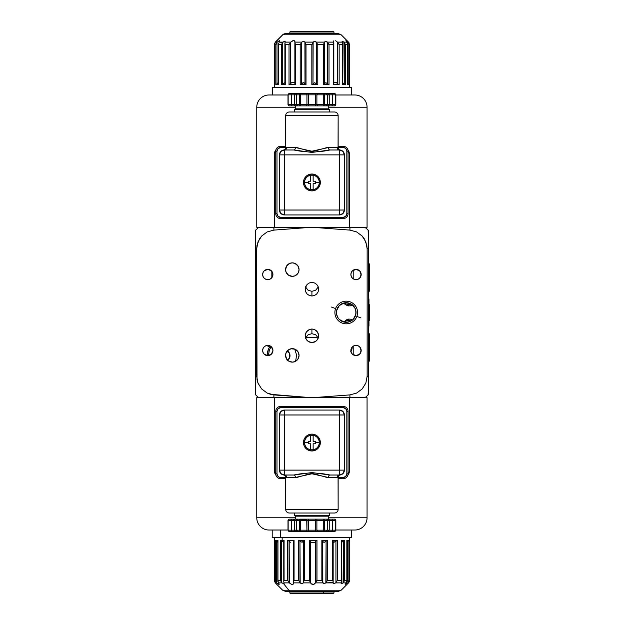 <?xml version="1.0" encoding="UTF-8"?>
<svg xmlns="http://www.w3.org/2000/svg" width="625" height="625" viewBox="0 0 625 625"><rect width="100%" height="100%" fill="white"/><g stroke="black" fill="none" stroke-linecap="round" stroke-linejoin="round"><path stroke-width="0.94" d="M318.266 338.039L315.734 334.789L311.914 333.672L311.914 328.992L314.492 329.508L316.68 330.984L318.141 333.188L318.648 335.781L318.141 338.383L316.68 340.586L314.492 342.055L311.914 342.578L308.164 341.43L306.305 339.555L305.172 335.781L306.305 332.008L309.336 329.508L311.914 328.992L314.492 329.508L317.516 332.008L318.648 335.781L317.516 339.555L315.656 341.43L311.914 342.578L309.336 342.055L307.148 340.586L305.688 338.383L305.172 335.781L305.688 333.188L307.148 330.984L309.336 329.508L311.914 328.992L311.914 333.672L308.086 334.789L305.555 338.039M337.297 316.547L336.953 315.695M336.68 314.734L336.477 311.477M336.961 309.305L336.812 309.75L336.961 309.305M337.258 308.539L336.453 311.703L336.844 315.359A9.805 9.805 0 0 0 338.07 317.945L336.609 314.414L336.609 310.586L339.297 305.57A9.805 9.805 0 0 0 338.078 307.047M352.414 320.102L350.734 319.219L348.68 319.078L348.68 320.508L348.68 319.078L347.164 319.375L343.773 321.992L346.227 322.305A9.805 9.805 0 0 1 336.422 312.5A9.805 9.805 0 0 1 346.227 302.695L345.055 302.766M338.078 317.953A9.805 9.805 0 0 0 339.289 319.43L338.07 317.945M339.297 319.438A9.805 9.805 0 0 0 343.773 321.992L343.914 322.023M336.688 314.75L337.258 316.461M336.688 310.242L336.852 309.641M336.68 310.266L336.812 309.75M352.414 304.898L350.242 305.883L347.914 305.812L345.203 304.594L344.008 302.953A9.805 9.805 0 0 0 339.297 305.562M344.766 302.805A4.898 4.242 180 0 0 348.68 304.492L348.68 305.922L348.68 304.492A4.898 4.242 180 0 0 351.047 303.961M352.141 304.68L352.906 305.32A9.805 9.805 0 0 1 353.156 305.562M339.297 305.57L344.312 302.883L347.359 302.758L351.25 304.086M355.977 313.523L355.773 314.734L355.977 311.477L355.156 308.453L356.031 312.5L355.195 316.461M355.344 308.898L355.773 310.266M368.281 392.789L368.281 376.273L367.141 376.273L365.852 383.078L362.18 388.953L356.625 393.078L349.93 394.898L312.93 397.672L349.93 394.898A22.062 0.766 88 0 1 349.93 397.672A22.062 0.766 -92 0 0 349.93 394.898L356.625 393.078L362.18 388.953L365.852 383.078L367.141 376.273L368.281 376.273L368.281 248.727L367.141 248.727L367.141 376.273L367.141 248.727L368.281 248.727L368.281 230.219L366.516 228.516M255.539 392.773L255.539 381.758M255.539 232.227L255.539 394.781L258.742 397.672L273.891 397.672A22.062 0.766 -88 0 1 273.898 394.898A22.062 0.766 92 0 0 273.891 397.672L258.742 397.672L255.539 394.781L255.539 376.273L256.688 376.273L255.539 376.273L255.539 248.727L256.688 248.727L255.539 248.727L255.539 233.57L255.539 243.242M368.281 232.227L368.281 243.242M267.18 355.602A17.156 17.156 0 0 1 269.523 346.984M268.391 349.312L269.859 346.43L268.391 349.312L267.18 355.633M358.727 227.328L367.062 227.328L367.062 107.227L328.281 107.227L367.062 107.227A12.258 12.258 0 0 0 354.805 94.977L335.836 94.977M265.102 227.328L264.312 227.328M351.047 321.039A4.898 4.242 0 0 0 348.68 320.508A4.898 4.242 0 0 0 344.766 322.195M343.773 321.992L345.07 322.234M351.25 320.914L347.359 322.242L344.312 322.117L339.297 319.43M353.211 354.797L353.211 346.18L353.211 354.797M353.211 278.82L353.211 270.203L353.211 278.82M356.031 355.641A5.148 5.148 0 0 1 350.883 350.492A5.148 5.148 0 0 1 356.031 345.344A5.148 5.148 0 0 1 361.18 350.492A5.148 5.148 0 0 1 356.031 355.641L352.391 354.133L351.273 352.461L350.883 350.492L351.273 348.523L352.391 346.852L354.062 345.734L356.031 345.344L358 345.734L359.672 346.852L361.18 350.492L359.672 354.133L356.031 355.641M356.031 279.656A5.148 5.148 0 0 1 350.883 274.508A5.148 5.148 0 0 1 356.031 269.359A5.148 5.148 0 0 1 361.18 274.508A5.148 5.148 0 0 1 356.031 279.656L354.062 279.266L352.391 278.148L351.273 276.477L350.883 274.508L351.273 272.539L352.391 270.867L356.031 269.359L359.672 270.867L361.18 274.508L359.672 278.148L358 279.266L356.031 279.656M267.797 355.641A5.148 5.148 0 0 1 262.648 350.492A5.148 5.148 0 0 1 267.797 345.344A5.148 5.148 0 0 1 272.938 350.492A5.148 5.148 0 0 1 267.797 355.641L264.156 354.133L263.039 352.461L262.648 350.492L263.039 348.523L264.156 346.852L265.828 345.734L267.797 345.344L269.766 345.734L271.438 346.852L272.938 350.492L271.438 354.133L267.797 355.641M267.797 279.656A5.148 5.148 0 0 1 262.648 274.508A5.148 5.148 0 0 1 267.797 269.359A5.148 5.148 0 0 1 272.938 274.508A5.148 5.148 0 0 1 267.797 279.656L265.828 279.266L264.156 278.148L263.039 276.477L262.648 274.508L263.039 272.539L264.156 270.867L267.797 269.359L271.438 270.867L272.938 274.508L271.438 278.148L269.766 279.266L267.797 279.656M298.07 358.883L299.047 355.391L298.531 357.969L297.07 360.156L294.883 361.617L292.305 362.133A6.742 6.742 0 0 1 285.562 355.391A6.742 6.742 0 0 1 292.305 348.648A6.742 6.742 0 0 1 299.047 355.391A6.742 6.742 0 0 1 292.305 362.133L288.562 361L286.703 359.141L285.562 355.391L286.078 352.812L287.539 350.625L290.992 348.781L294.883 349.164L297.906 351.648L296.547 350.156M296.547 274.844L297.906 273.352L294.883 275.836L292.305 276.352A6.742 6.742 0 0 1 285.562 269.609A6.742 6.742 0 0 1 292.305 262.867A6.742 6.742 0 0 1 299.047 269.609A6.742 6.742 0 0 1 292.305 276.352L288.562 275.211L286.078 272.188L285.562 269.609L286.703 265.859L289.727 263.383L292.305 262.867L294.883 263.383L297.906 265.859L299.047 269.609L298.07 266.117M305.555 286.961L308.086 290.211L311.914 291.328L311.914 296.008L309.336 295.492L307.148 294.016L305.688 291.812L305.305 287.891L307.148 284.414L309.336 282.945L311.914 282.422L314.492 282.945L316.68 284.414L318.141 286.617L318.648 289.219L318.141 291.812L316.68 294.016L314.492 295.492L311.914 296.008L311.914 291.328L315.734 290.211L318.266 286.961M298.586 267.172L298.383 266.695M298.969 268.617L298.797 267.797M299.047 269.609L298.523 272.211M298.367 272.547L298.867 271.133M298.867 353.852L297.906 351.648L299.047 355.391M298.797 357.203L298.969 356.383M298.383 358.305L298.586 357.828M352.906 319.68L352.148 320.312M353.195 305.609L349.68 303.328L346.227 302.695L351.672 304.352L355.195 308.539L355.844 310.586L355.844 314.414L353.156 319.43A9.805 9.805 0 0 0 353.344 319.242L353.008 319.578M354.375 317.953A9.805 9.805 0 0 1 353.508 319.07L352.445 320.078A9.805 9.805 0 0 0 353.156 319.438M349.93 230.102A22.062 0.766 -88 0 0 349.93 227.328L360.453 227.328L349.93 227.328A22.062 0.766 92 0 1 349.93 230.102L356.617 231.922L362.172 236.047L365.852 241.906L367.141 248.727L366.812 245.242L364.281 238.797L362.172 236.047L356.617 231.914L349.93 230.102L312.93 227.328L349.93 230.102M271.844 277.688L271.844 271.328L271.844 277.688M259.062 227.328L273.891 227.328A22.062 0.766 88 0 0 273.898 230.102A22.062 0.766 -92 0 1 273.891 227.328L258.742 227.328L255.539 230.219L255.539 231.75L255.539 230.219A26.961 26.961 0 0 1 255.586 230.172L255.539 230.219A26.961 26.961 0 0 1 255.586 230.172M259.039 227.328L259.953 227.328M259.922 227.328L261.367 227.328M262.258 227.328L263.281 227.328M273.898 230.102L310.898 227.328L273.898 230.102L267.203 231.922L273.898 230.102M310.898 397.672L273.898 394.898L267.211 393.078L261.648 388.953L257.977 383.094L256.688 376.273L256.688 248.727L257.969 241.922L261.641 236.047L267.203 231.922L261.641 236.047L259.531 238.82L257.008 245.266L256.688 248.727L257.016 379.758L257.977 383.094L261.648 388.953L267.211 393.086L270.469 394.305L310.898 397.672M255.539 231.75L255.539 230.219M267.031 345.398A6.125 6.125 0 0 0 271.469 347.305M255.586 394.828L255.539 394.781A26.961 26.961 0 0 0 255.586 394.828L255.586 394.828A26.961 26.961 0 0 1 255.539 394.781L257.445 396.609M366.516 396.484L368.234 394.828A26.961 26.961 0 0 0 368.281 394.781L365.078 397.672L368.281 394.781L368.281 391.43L368.07 395M349.93 397.672L365.078 397.672L349.93 397.672M365.023 227.328L368.281 230.219L368.281 381.758M354.383 317.945A9.805 9.805 0 0 0 355.602 315.359L356.031 312.5L355.602 309.641M343.844 302.992L344.727 302.812M353.156 319.43L349.977 321.555L346.227 322.305L349.688 321.672L352.445 320.078M355.438 309.141L355.289 308.766L355.438 309.141A9.805 9.805 0 0 0 354.383 307.055M354.375 307.047A9.805 9.805 0 0 0 353.156 305.57M355.25 308.68L355.492 309.305M355.906 310.945L355.766 310.25M355.766 314.758L355.906 314.062M355.773 314.734L355.633 315.25M346.227 302.695A9.805 9.805 0 0 1 356.031 312.5A9.805 9.805 0 0 1 346.227 322.305M336.547 314.055L336.547 310.938M255.539 393.273L255.539 394.391M270.922 397.672L270.008 397.672M268.133 397.672L266.906 397.672M265.562 397.672L264.242 397.672M263.25 397.672L259.922 397.672M363.773 397.672L361.352 397.672M368.281 394.562L368.281 393.961M368.281 390.477L368.281 389.703M368.281 387.328L368.281 386.852M368.281 238.188L368.281 237.695M368.281 235.344L368.141 230.367M368.281 232.68L368.281 232.25M368.234 394.828L366.367 396.625M259.977 397.672L258.742 397.672M311.914 282.422L314.492 282.945L316.68 284.414L318.141 286.617L318.648 289.219L318.141 291.812L316.68 294.016L314.492 295.492L311.914 296.008L309.336 295.492L307.148 294.016L305.688 291.812L305.172 289.219L305.688 286.617L307.148 284.414L309.336 282.945L311.914 282.422M350.68 351.922L352.227 346.812M350.977 351.453A9.188 9.188 0 0 0 352.227 347.023M360.93 348.922L360.93 351.672M360.93 273.328L360.93 276.078M268.406 355.602L269.312 350.344L270.781 347.266M294.883 361.883L295.898 359.703L296.578 354.977L294.695 349.094M272.875 351.297L272.438 352.711M288.047 352.117L289.242 352.805A5.664 5.664 0 0 0 287.336 350.836M286.781 351.391L287.414 351.758M289.242 357.094L289.242 358.469A5.664 5.664 0 0 0 289.242 352.805L289.242 354.18M289.242 354.898L289.242 356.375M287.172 360.539L289.242 358.469L290 355.641L289.242 352.805L287.172 350.734M287.625 360.242A5.664 5.664 0 0 0 289.242 358.469L288.062 359.148M287.438 359.508L286.797 359.875M286.852 351.43L289.242 352.805L289.242 358.469L287.117 359.695M318.062 337.516L305.766 337.516M342.062 41.633L342.555 42.992L342.227 42.125L337.5 42.125L335.688 40.75L337.5 42.125L342.227 42.125L342.344 41.234L343.922 42.125L346.828 42.125L345.938 40.453L348.516 42.125L348 42.125L348.195 83.789L349.258 84.68L347.453 84.68L347.453 44.719L345.484 44.719L345.484 84.68L342.359 84.68L342.359 44.719L339.156 44.719L339.156 84.68L333.297 84.68L333.297 44.719L329.008 44.719L329.008 84.68L323.484 84.68L323.484 44.719L317.797 44.719L317.797 84.68L311.836 84.68L311.836 44.719L306.008 44.719L306.008 84.68L300.195 84.68L300.195 44.719L295.57 44.719L295.57 84.68L289.016 84.68L289.016 44.719L285.258 44.719L285.258 84.68L281.383 84.68L281.383 44.719L278.734 44.719L278.734 84.68L275.797 84.68L275.797 44.719L274.688 44.719L274.344 87.625L274.68 44.555L275.305 42.453L274.695 44.016M333.766 40.82L333.602 41.406L333.766 40.82M349.594 44.602L348.516 42.125L341.172 34.781L282.734 34.781L275.578 42.125L277.203 42.125L279.625 40.438L279.109 42.125L283.031 42.125L284.719 41.234L285.125 42.125L290.664 42.125L293.625 40.438L294.727 40.992L294.93 42.125L301.766 42.125L303.531 41.234L304.906 42.125L313.133 42.125L314.672 41.234L316.352 42.125L324.375 42.125L325.555 41.234L326.992 41.797L329.008 44.719L327.625 42.453L327.625 83.898L329.008 84.68L329.008 44.719L333.297 44.719L333.828 42.891L333.602 41.648L333.695 42.125L327.359 42.125L333.695 42.125L333.523 44.219M294.898 83.789L295.57 84.68L295.57 44.719L300.195 44.719L301.766 42.125L303.531 41.234L304.906 42.125L306.008 44.719L305 42.453L305 83.898L306.008 84.68L306.008 44.719L311.836 44.719L312.992 42.453L311.836 44.719L311.836 84.68L312.992 83.898L311.836 84.68L317.797 84.68L316.539 83.898L317.797 84.68L317.797 44.719L316.539 42.453L316.539 83.898L314.68 82.719L312.992 83.898L312.992 42.453L314.117 41.328M333.969 33.703L333.969 31.984L332.695 31.25L291.125 31.25L289.852 31.984L333.969 31.984L333.969 33.703L338.578 33.703L341.172 34.781M274.227 44.602L275.305 42.125L282.734 34.781A3.68 3.664 -90 0 1 285.328 33.703L338.492 33.703L285.328 33.703A3.68 3.664 90 0 0 282.734 34.781L341.086 34.781M349.258 44.719L349.258 84.68L349.594 44.719L348.195 42.32L348.195 83.789L349.258 84.68L347.438 84.391M349.594 87.625L349.594 44.719L349.484 84.68M272.211 87.625L351.609 87.625L351.5 94.977L351.617 87.625L272.328 87.625L272.328 94.977L272.203 87.625L272.203 94.977M278.656 43.062L278.586 84.578L278.586 43.867M278.68 84.234L278.734 84.68L278.68 84.234M290.094 84.5L290 84.086M274.227 44.719L274.227 87.625M342.164 41.289L344.25 42.453L345.484 44.719L344.25 42.453L344.25 83.898L345.484 84.68L345.484 44.719L347.453 44.719L347.523 44.094L345.938 40.453M295.57 44.719L294.875 42.719L294.875 84.086L294.898 42.32M274.68 44.555L274.68 84.68L274.688 44.719L275.797 44.719L275.797 84.68L278.031 82.867L275.797 84.68L278.734 84.68L278.734 44.719L281.383 44.719L282.703 42.453L282.703 83.898L282.703 42.453L281.383 44.719L281.383 84.68L284.727 82.719L281.383 84.68L285.258 84.68L285.016 42.453M348.797 42.453L349.156 42.992M349.18 44.219L347.203 41.391M347.453 44.719L347.453 84.68L348.031 84.68L348.031 83.359L348.031 84.68M342.555 42.992L342.359 84.68L345.484 84.68L344.25 83.898L343.922 42.125L346.828 42.125L347.516 44.219M344.25 83.898L342.672 82.789M333.297 44.719L333.297 84.68L333.828 84.109L333.297 84.68L339.156 84.68L339.156 44.719L337.68 42.32L337.68 83.789L338.781 84.602L337.68 83.789L337.68 42.32L339.156 44.719L342.359 44.719L342.586 43.562M336.484 82.719L337.523 83.625L336.484 82.719L333.828 82.719M333.789 84.391L333.758 83.789M284.906 43.297L285.258 44.719L289.016 44.719L290.664 42.125L285.125 42.125L285.156 41.508L285.125 42.125M279.82 40.82L279.109 42.125L282.703 42.453L284.328 41.312L285.156 41.508M294.898 41.406L294.93 42.125L294.602 40.82L293.117 40.508L290.508 42.32L290.508 83.789L290.508 42.32L289.016 44.719L289.016 84.68L291.438 82.867L289.016 84.68L295.57 84.68L294.875 84.086M294.844 82.719L291.633 82.719M314.672 41.234L316.539 42.453L316.539 83.898L314.68 82.719L312.992 83.898L313.133 42.125L304.906 42.125L305 83.898L303.531 82.719L301.539 83.898L301.539 42.453L300.195 44.719L300.195 84.68L301.539 83.898L300.195 84.68L306.008 84.68L304.008 82.789L302.641 82.938L301.539 83.898L301.766 42.125L294.93 42.125M294.875 42.719L295.32 44.219M324.516 83.266L323.484 84.68L329.008 84.68L326.039 82.789L324.82 82.938L324.336 83.898L324.336 42.453L323.484 44.719L323.484 84.68L324.336 83.898L324.375 42.125L316.352 42.125L317.797 44.719L323.484 44.719L324.375 42.125L325.555 41.234L327.625 42.453L327.625 83.898L326.039 82.789L324.516 83.266M343.539 83.297L342.203 82.75M339.156 84.68L338.562 84.68L339.156 84.68M329.008 84.68L328.258 84.68L329.008 84.68M328.789 43.484L328.555 44.094M274.297 44.016L274.453 43.477L274.297 44.016M290.523 84.68L289.016 84.68L290.523 84.68M275.797 44.719L277.203 42.125L275.305 42.453L276.266 41.312M279.688 40.445L277 42.32L277 83.789L277 42.32L275.914 44.219M345.094 84.68L345.484 84.68M294.812 84.68L295.57 84.68M275.797 84.68L276.375 84.68M285.328 33.703L289.852 33.703L289.852 31.984L289.852 33.703M285.25 33.703L282.648 34.781L276.297 41.234M333.969 31.984L289.852 31.984L291.125 31.25L332.695 31.25L333.969 31.984M368.281 312.5L369.461 312.5L368.281 312.5M368.281 347.43L369.336 347.43L368.281 347.43M368.281 277.57L369.336 277.57L368.281 277.57M356.859 316.422A11.336 11.336 0 0 0 350.148 301.867A11.336 11.336 0 0 0 335.586 308.578A11.336 11.336 0 0 1 350.148 301.867A11.336 11.336 0 0 1 356.859 316.422L360.953 317.93L356.859 316.422A11.336 11.336 0 0 1 342.305 323.133A11.336 11.336 0 0 1 335.586 308.578L331.492 307.07L335.586 308.578A11.336 11.336 0 0 0 342.305 323.133A11.336 11.336 0 0 0 356.859 316.422M275.633 583.211L276.125 583.688M275.781 583.359L282.648 590.219L285.25 591.297L290.859 591.297A3.68 2.906 -90 0 1 288.805 590.219L282.648 590.219L288.805 590.219L283.703 583.766L282.047 582.875L278.414 582.875L279.062 584.562L276.711 582.875L275.414 582.875L276.211 583.766M282.156 540.32L282.156 537.375L282.156 540.32L280.414 540.32L284.086 540.32L284.023 580.445L284.086 540.32L282.156 540.32M280.414 580.281L280.414 540.32L280.414 580.281L281.719 582.547L281.719 541.102L280.625 540.359L283.703 542.281L281.719 541.102L281.719 582.547L280.477 580.445L280.477 540.32L280.477 580.445L277.961 580.281L280.414 580.281M274.477 580.859L275.133 582.547L274.461 580.281L274.227 540.32L274.461 580.281L275.344 580.281L275.344 540.32L277.961 540.32L277.852 581.516L278.414 582.875L282.047 582.875M272.203 530.023L272.203 537.375L280.562 537.375L280.562 530.023L280.562 537.375L351.617 537.375L272.219 537.375M276.516 582.68L276.516 541.211L275.57 540.422L275.57 581.133L276.516 582.68L276.516 541.211L275.344 540.32L275.344 580.281L276.516 582.68M316.969 580.281L316.969 540.32L315.836 540.914L315.836 582.281L316.969 580.281L321.859 580.281L322.758 582.547L322.625 540.703L321.859 540.32L321.859 580.281L316.969 580.281L316.969 540.32L309.281 540.32L309.281 580.281L310.523 582.68L310.523 541.211L309.734 540.398L310.523 541.211L310.523 582.68L309.281 580.281L304.336 580.281L304.336 540.32L303.617 540.602L303.617 581.703L304.336 580.281L303.617 581.703L303.617 540.602L304.336 540.32L298.594 540.32L298.594 580.281L299.953 582.547L299.953 541.102L298.594 540.32L301.977 542.281L303.109 541.734L303.523 540.711M294.055 580.281L294.055 540.32L293.672 581.133L294.055 540.32L287.688 540.32L287.688 580.281L284.023 580.445L284.023 540.32L284.086 580.281L287.688 580.281L287.688 540.32L294.055 540.32L294.055 580.281L298.594 580.281L294.055 580.281M345.422 584.18L345.766 583.594L345.422 584.18M346.688 583.773L349.156 582.008L346.688 583.773M347.883 582.68L348.32 582.109L347.883 582.68L347.883 541.211L348.992 540.32L346.852 540.32L346.852 580.281L344.68 580.281L343.086 582.875L346.297 582.875L346.906 581.516L346.852 540.32L348.992 540.32L347.883 541.211L347.883 582.68M274.523 581.211L274.523 581.703L274.523 581.211M274.32 581L274.273 540.359M274.523 540.602L274.266 580.375M279 584.555L276.711 582.875L275.133 582.547L276.156 583.688M287.891 541.102L287.891 580.695L287.891 541.102M349.391 581.438L349.156 582.008L349.391 581.438M349.555 540.359L349.523 580.867M347.828 583.57L348.516 582.875M349.555 580.281L348.992 580.281L348.32 582.109L348.992 580.281L348.992 540.32L348.992 580.281L349.555 580.281L349.555 540.32L349.555 580.375M346.93 580.781L346.297 582.875L343.086 582.875L341.477 583.766L341.57 582.008L341.273 582.875L335.633 582.875L333.828 583.766L333.219 583.484L333.148 582.008M345.93 583.352L346.297 582.875L345.93 583.352M343.086 582.875L343.414 541.102L343.414 582.547L344.68 580.281L344.68 540.32L341.734 542.234L344.68 540.32L341.32 540.32L341.57 582.008M342.242 583.484L341.242 583.688L341.273 582.875L335.633 582.875L333.836 583.766M276.688 541.375L277.719 542.281L276.688 541.375M277.961 580.281L277.961 540.32L275.344 540.32L275.344 580.281L274.461 580.281M283.859 580.984L284.023 580.445L283.859 580.984M293.445 541.211L293.492 583.594L292.898 584.438L291.805 584.492L289.344 582.875L284.023 582.875L283.781 582.047L284.023 582.875L289.344 582.875L289.18 541.211L288.5 540.617L289.18 541.211L289.18 582.68L287.688 580.281M283.766 540.633L283.773 581.523M287.938 580.781L289.961 583.477L291.914 584.516L293.344 584.008L293.484 582.875L300.188 582.875L299.953 541.102L301.977 542.281L303.367 541.102L303.297 582.875L310.594 582.875L303.297 582.875L302.453 583.688L301.453 583.688L300.188 582.875L298.594 580.281L298.594 540.32L304.336 540.32L304.336 580.281L309.281 580.281L309.281 540.32L316.969 540.32L315.672 541.211L315.672 582.68L316.672 580.781M289.328 541.375L290.328 542.281L289.328 541.375M293.445 581.938L293.672 581.133L293.445 581.938M303.617 540.602L303.297 582.875L301.969 583.766L300.188 582.875L293.484 582.875L293.492 583.594M314.953 542.281L311.18 542.281L314.953 542.281M333.078 582.875L333.203 583.461L333.078 582.875L325.852 582.875L323.57 583.688L321.859 580.281L321.859 540.32L327.477 540.32L327.477 580.281L332.602 580.281L332.859 580.859L332.602 540.32L337.32 540.32L337.32 580.281L335.938 582.547L335.938 541.102L335.938 582.547L337.32 580.281L337.32 540.32L333.836 542.281L333.234 542.023L334.641 542.062L337.32 540.32L332.602 540.32L332.602 580.281L327.477 580.281L325.852 582.875L324.039 583.766L322.812 582.875L315.594 582.875L315.672 541.211L315.094 542.133L315.672 541.211L315.594 582.875L322.812 582.875L322.758 541.102L323.234 542.023L324.43 542.234L327.477 540.32L321.859 540.32L323.594 542.211L324.93 542.062L326.102 541.102L326.102 582.547L327.477 580.281L327.477 540.32L326.102 541.102L325.852 582.875L333.125 582.547M310.586 541.375L311.18 542.281L310.586 541.375M333.141 540.703L333.125 541.102L333.141 540.703M333.125 581.805L333.125 541.102M332.859 580.859L333.055 581.438L332.859 580.859M311.195 583.773L310.594 582.875L311.453 584.008L313.492 584.516L315.594 582.875L313.836 584.438L311.195 583.773M284.023 582.875L283.969 583.688L282.898 583.484M279.211 584.25L277.867 580.781M341.586 581.438L341.32 580.281L337.32 580.281L341.32 580.281L341.32 540.32L344.68 540.32L344.68 580.281L346.852 580.281M285.32 591.297L338.508 591.297M292.188 591.297L290.641 591.297M335.016 590.219L288.805 590.219A3.68 2.906 90 0 0 290.859 591.297L332.961 591.297M284.102 583.484L283.703 583.766L288.805 590.219L341.172 590.219L338.578 591.297M341.141 583.492L341.273 582.875M345.18 584.414L345.617 584.133M323.477 593.016L322.812 593.75L332.695 593.75L291.141 593.75L322.812 593.75L323.477 593.016L333.969 593.016L323.477 593.016L323.477 591.297L323.477 593.016L289.852 593.016L323.477 593.016M335.836 520.367L334.609 519.141L335.672 520.367L335.836 530.172L335.836 520.367L335.836 530.172L324.32 530.172A1.227 1.062 90 0 1 323.258 531.398L323.258 530.172L315.273 530.172L315.672 531.32L317.602 531.398L316.891 530.172L317.602 531.398L326.094 531.398L327.508 530.172L326.094 531.398L307.938 531.398L308.555 530.172L300.562 530.172L300.562 531.398L306.227 531.398L306.93 530.172L306.227 531.398L307.938 531.398L300.562 531.398A1.227 1.062 -90 0 1 299.5 530.172L308.555 530.172L308.555 520.367L332.484 520.367L332.281 519.5L332.484 520.367L335.672 520.367A1.227 1.062 -90 0 0 334.609 519.141L325.664 519.141M291.336 520.367L291.336 530.172L291.336 520.367L294.578 520.367L291.336 520.367L291.547 519.5L291.336 520.367L287.992 520.367L287.992 530.172L287.992 520.367L289.211 519.141A1.227 1.062 90 0 0 288.156 520.367L291.336 520.367L292.047 519.141L289.211 519.141L291.773 519.234M295.539 516.172L295.539 519.141L295.539 516.172L328.281 516.172L295.539 516.172L294.312 515.469L295.539 516.172M328.281 519.141L328.281 516.172L329.508 515.469L294.312 515.469L329.508 515.469L329.508 513.016L329.508 515.469L328.281 516.172L328.281 519.141M294.312 513.016L294.312 515.469L294.312 513.016M338.07 477.406L338.141 509.336L285.688 509.336A3.68 3.68 0 0 0 289.359 513.016L334.461 513.016A3.68 3.68 0 0 0 338.141 509.336L338.141 477.391L326.555 477.328L316.406 474.445L311.922 473.789L307.43 474.445L297.281 477.32L285.688 477.391L285.688 509.336L338.141 509.336A3.68 3.68 0 0 1 334.461 513.016L289.359 513.016A3.68 3.68 0 0 1 285.688 509.336L285.75 477.406M303.477 442.547A8.43 8.43 0 0 1 311.914 434.117A8.43 8.43 0 0 1 320.344 442.547A8.43 8.43 0 0 1 311.914 450.977A8.43 8.43 0 0 1 303.477 442.547L304.125 445.773L305.953 448.508L308.688 450.336L311.914 450.977L315.141 450.336L317.875 448.508L319.703 445.773L320.344 442.547L319.703 439.32L317.875 436.586L315.141 434.758L311.914 434.117L308.688 434.758L305.953 436.586L304.125 439.32L303.477 442.547M348.062 473.797A4.898 4.898 0 0 1 343.164 478.703L343.164 477.477L338.141 477.477L343.164 477.477L343.164 478.703A4.898 4.898 0 0 0 348.062 473.797L346.836 473.797A3.68 3.68 0 0 1 343.164 477.477L345.758 476.398L346.836 473.797L348.062 473.797L348.062 411.297L348.062 473.797M343.164 406.398A4.898 4.898 0 0 1 348.062 411.297L346.836 411.297L346.836 473.797L346.836 411.297L348.062 411.297A4.898 4.898 0 0 0 343.164 406.398L343.164 407.625A3.68 3.68 0 0 1 346.836 411.297L345.758 408.703L343.164 407.625L343.164 406.398L280.664 406.398L343.164 406.398M275.758 411.297A4.898 4.898 0 0 1 280.664 406.398L280.664 407.625L343.164 407.625L280.664 407.625L280.664 406.398A4.898 4.898 0 0 0 275.758 411.297L276.984 411.297A3.68 3.68 0 0 1 280.664 407.625L278.062 408.703L276.984 411.297L275.758 411.297L275.758 473.797L275.758 411.297M280.664 478.703A4.898 4.898 0 0 1 275.758 473.797L276.984 473.797L276.984 411.297L276.984 473.797L275.758 473.797A4.898 4.898 0 0 0 280.664 478.703L285.688 478.703L280.664 478.703L280.664 477.477L280.664 478.703M338.141 478.703L343.164 478.703L338.141 478.703M279.438 470.125L280.875 473.586L284.336 475.023A4.898 4.898 0 0 1 279.438 470.125L279.438 414.977L279.438 470.125L284.336 470.125L279.438 470.125C279.727 473.102 281.359 474.734 284.336 475.023L284.336 414.977L279.438 414.977L339.484 414.977L339.484 475.023L340.219 474.969C339.156 475.086 338.461 475.891 338.141 477.391L337.125 477.477A2.453 2.359 90 0 1 339.484 475.023L342.953 473.586L344.391 470.125L344.391 414.977C344.094 412 342.461 410.367 339.484 410.07L339.484 414.977L344.391 414.977L342.953 411.508L339.484 410.07A4.898 4.898 0 0 1 344.391 414.977L344.391 470.125L284.336 470.125L284.336 410.07L339.484 410.07L284.336 410.07A4.898 4.898 0 0 0 279.438 414.977A4.898 4.898 0 0 1 284.336 410.07L284.336 414.977L339.484 414.977L339.484 410.07M344.391 414.977L339.484 414.977L339.484 470.125L284.336 470.125L284.336 475.023L293.891 475.023A2.453 1.539 -90 0 1 295.43 477.477L286.695 477.477A2.453 2.359 90 0 0 284.336 475.023L293.891 475.023L311.945 472.57L329.938 475.023L339.484 475.023A4.898 4.898 0 0 0 344.391 470.125A4.898 4.898 0 0 1 339.484 475.023L339.484 470.125L344.391 470.125M285.688 477.477L280.664 477.477A3.68 3.68 0 0 1 276.984 473.797L277.602 475.844L279.258 477.195L285.688 477.477M284.336 410.07L280.875 411.508L279.438 414.977M329.938 475.023L339.484 475.023A2.453 2.359 -90 0 0 337.125 477.477L328.398 477.477A2.453 1.539 90 0 1 329.938 475.023A2.453 1.539 -90 0 0 328.398 477.477L311.922 473.789L295.43 477.477A2.453 1.539 90 0 0 293.891 475.023C305.93 472.383 317.953 472.383 329.938 475.023M284.336 475.023L284.336 475.023A2.453 2.359 -90 0 1 286.695 477.477L285.688 477.391C285.359 475.891 284.664 475.086 283.602 474.969L284.336 475.023M329.18 475.023L332.641 475.023M324.375 531.398L328.516 531.375L329.242 530.172L328.352 531.398L331.781 531.398L332.484 530.172L331.781 531.398L334.609 531.398A1.227 1.062 -90 0 0 335.672 530.172L334.609 531.398L325.664 531.398M332.047 531.305L332.484 530.172L332.484 520.367L332.047 519.234L332.43 519.898M294.867 519.453L292.047 519.141L297.734 519.141L296.32 520.367L306.93 520.367L306.227 519.141L300.562 519.141L300.562 520.367L300.562 519.141L299.5 520.367A1.227 1.062 -90 0 1 300.562 519.141L297.188 519.234L296.422 519.898L296.32 530.172L299.5 530.172L299.5 520.367L299.5 530.172L296.32 530.172L297.734 531.398L300.562 531.398L297.188 531.305L296.32 530.172L294.578 530.172L296.32 530.172L296.32 520.367L294.578 520.367L294.867 519.453L294.578 520.367L300.562 520.367L300.562 530.172L300.562 520.367L308.555 520.367L308.492 519.852L308.555 520.367L306.93 520.367L306.93 530.172L306.727 519.5L297.734 519.141M294.578 520.367L294.578 530.172L294.578 520.367M298.156 531.398L289.211 531.398A1.227 1.062 -90 0 1 288.156 530.172A1.227 1.062 90 0 0 289.211 531.398L292.047 531.398L291.336 530.172L292.047 531.398L295.469 531.398L294.578 530.172L287.992 530.172L288.156 520.367L288.156 530.172L294.578 530.172L295.312 531.375L299.445 531.398M334.609 519.141L305.648 519.141M298.156 519.141L295.469 519.141M326.094 519.141L318.18 519.141M328.352 519.141L329.164 519.852M328.953 519.453L328.516 519.164M327.398 519.898L327.094 519.5L327.398 519.898M326.633 519.234L327.094 519.5L326.633 519.234M323.258 519.141A1.227 1.062 90 0 1 324.32 520.367L323.258 519.141L323.258 520.367L323.258 519.141M316.945 519.898L316.891 520.367L316.945 519.898M317.602 519.141L315.672 519.219L315.273 520.367L315.891 519.141L307.938 519.141L308.492 519.852L307.938 519.141L306.227 519.141M291.547 531.039L291.391 530.641L291.547 531.039M291.336 530.172L291.391 530.641M294.867 531.086L294.664 530.688M306.516 531.398L317.305 531.398M315.891 531.398L315.273 530.172L308.555 530.172L307.938 531.398M308.555 520.367L308.555 530.172L315.273 530.172L315.273 520.367L308.555 520.367M315.273 520.367L315.273 530.172L316.891 530.172L316.891 520.367L315.273 520.367M316.891 520.367L316.891 530.172L323.258 530.172L323.258 520.367L316.891 520.367M324.32 520.367L323.258 520.367L323.258 530.172L324.32 530.172L324.32 520.367L324.32 530.172L327.508 530.172L327.508 520.367L324.32 520.367M332.484 530.172L327.508 530.172L327.508 520.367L329.242 520.367L329.242 530.172L329.242 520.367L332.484 520.367L332.484 530.172L335.672 530.172L335.672 520.367L332.484 520.367M275.852 475.148L274.398 470.758L274.961 473.57L276.016 475.359A7.352 7.352 0 0 1 274.398 470.758L274.398 397.672L349.422 397.672L274.398 397.672L274.398 470.758M349.242 472.375L349.422 470.758L347.977 475.141M335.836 530.023L354.805 530.023A12.258 12.258 0 0 0 367.062 517.773L328.281 517.773L367.062 517.773L367.062 397.672L349.422 397.672L349.422 470.758A7.352 7.352 0 0 1 347.812 475.359L349.281 472.195M273.891 397.672L256.766 397.672L256.766 517.773L295.539 517.773L256.766 517.773A12.258 12.258 0 0 0 269.023 530.023L287.992 530.023M288.086 530.023L269.023 530.023A12.258 12.258 0 0 1 256.766 517.773L256.766 397.672L259.367 397.672M364.453 397.672L367.062 397.672L367.062 517.773A12.258 12.258 0 0 1 354.805 530.023M354.594 530.023L335.742 530.023M349.422 470.758L349.422 397.672M308.234 442.547L304.562 442.547A7.352 7.352 0 0 0 311.914 449.898A7.352 7.352 0 0 0 319.266 442.547L315.586 442.547L315.586 443.773L313.141 443.773L313.141 448.609L313.141 443.773L315.586 443.773L315.586 441.32L313.141 441.32L313.141 436.484L313.141 441.32L315.586 441.32L315.586 443.773L313.141 443.773L313.141 449.773A7.328 7.328 0 0 1 310.688 449.773L310.688 443.773L308.234 443.773L308.234 441.32L310.688 441.32L308.234 441.32L308.234 443.773L310.688 443.773L308.234 443.773L308.234 441.32L310.688 441.32L310.688 435.32A7.328 7.328 0 0 1 313.141 435.32L313.141 441.32L315.586 441.32L315.586 442.547L319.266 442.547A7.352 7.352 0 0 0 311.914 435.195A7.352 7.352 0 0 0 304.562 442.547L308.234 442.547L308.305 441.828M315.586 442.547L315.516 443.266M347.969 149.852L349.422 154.242L348.867 151.43L347.812 149.641A7.352 7.352 0 0 1 349.422 154.242L349.422 227.328L274.398 227.328L349.422 227.328L349.422 154.242M274.578 152.625L274.398 154.242L275.852 149.859M287.992 94.977L269.023 94.977A12.258 12.258 0 0 0 256.766 107.227L295.539 107.227L256.766 107.227L256.766 227.328L259.984 227.328M354.805 94.977A12.258 12.258 0 0 1 367.062 107.227L367.062 227.328L364.453 227.328M259.367 227.328L256.766 227.328L256.766 107.227A12.258 12.258 0 0 1 269.023 94.977L288.086 94.977M274.398 154.242L274.398 227.328L274.398 154.242A7.352 7.352 0 0 1 276.016 149.641L274.539 152.805M335.742 94.977L354.594 94.977M315.586 182.453L315.586 183.68L313.141 183.68L315.586 183.68L315.586 181.227L315.586 182.453L319.266 182.453A7.352 7.352 0 0 0 311.914 175.102A7.352 7.352 0 0 0 304.562 182.453L308.234 182.453L308.234 181.227L310.688 181.227L310.688 176.391L310.688 181.227L308.234 181.227L308.234 183.68L310.688 183.68L310.688 188.516L310.688 183.68L308.234 183.68L308.234 181.227L310.688 181.227L310.688 175.227A7.328 7.328 0 0 1 313.141 175.227L313.141 181.227L315.586 181.227L315.586 183.68L313.141 183.68L313.141 189.68A7.328 7.328 0 0 1 310.688 189.68L310.688 183.68L308.234 183.68L308.234 182.453L304.562 182.453A7.352 7.352 0 0 0 311.914 189.805A7.352 7.352 0 0 0 319.266 182.453L315.586 182.453L315.516 183.172M308.234 182.453L308.305 181.734M287.992 104.633L289.211 105.859L292.047 105.859L291.336 104.633L288.156 104.633A1.227 1.062 90 0 0 289.211 105.859L287.992 104.633L287.992 94.828L287.992 104.633L288.156 94.828L291.336 94.828L291.391 94.359L291.336 94.828L299.5 94.828A1.227 1.062 -90 0 1 300.562 93.602L300.562 94.828L308.555 94.828L307.938 93.602L317.602 93.602L315.672 93.68L315.273 94.828L316.891 94.828L317.602 93.602L326.094 93.602L327.508 94.828L326.094 93.602L317.602 93.602L316.891 94.828L323.258 94.828L323.258 93.602A1.227 1.062 90 0 1 324.32 94.828L335.836 94.828L335.836 104.633L335.672 94.828A1.227 1.062 -90 0 0 334.609 93.602L324.375 93.602M328.281 108.828L328.281 105.859L328.281 108.828L295.539 108.828L328.281 108.828L329.508 109.531L328.281 108.828M295.539 105.859L295.539 108.828L294.312 109.531L329.508 109.531L294.312 109.531L294.312 111.984L294.312 109.531L295.539 108.828L295.539 105.859M329.508 111.984L329.508 109.531L329.508 111.984M285.75 147.594L285.688 115.664L338.141 115.664A3.68 3.68 0 0 0 334.461 111.984L289.359 111.984A3.68 3.68 0 0 0 285.688 115.664L285.688 147.609L297.266 147.672L307.422 150.555L311.898 151.211L316.398 150.555L326.547 147.68L338.141 147.609L338.141 115.664L285.688 115.664A3.68 3.68 0 0 1 289.359 111.984L334.461 111.984A3.68 3.68 0 0 1 338.141 115.664L338.07 147.594M320.344 182.453A8.43 8.43 0 0 1 311.914 190.883A8.43 8.43 0 0 1 303.477 182.453A8.43 8.43 0 0 1 311.914 174.023A8.43 8.43 0 0 1 320.344 182.453L319.703 179.227L317.875 176.492L315.141 174.664L311.914 174.023L308.688 174.664L305.953 176.492L304.125 179.227L303.477 182.453L304.125 185.68L305.953 188.414L308.688 190.242L311.914 190.883L315.141 190.242L317.875 188.414L319.703 185.68L320.344 182.453M275.758 213.703L275.758 151.203A4.898 4.898 0 0 1 280.664 146.297L280.664 147.523L285.688 147.523L280.664 147.523L280.664 146.297A4.898 4.898 0 0 0 275.758 151.203L276.984 151.203A3.68 3.68 0 0 1 280.664 147.523L278.062 148.602L276.984 151.203L275.758 151.203L275.758 213.703L276.984 213.703L276.984 151.203L276.984 213.703L275.758 213.703A4.898 4.898 0 0 0 280.664 218.602L280.664 217.375A3.68 3.68 0 0 1 276.984 213.703L278.062 216.297L280.664 217.375L280.664 218.602L343.164 218.602L343.164 217.375L280.664 217.375L343.164 217.375L343.164 218.602L343.164 217.375A3.68 3.68 0 0 0 346.836 213.703L348.062 213.703A4.898 4.898 0 0 1 343.164 218.602A4.898 4.898 0 0 0 348.062 213.703L346.836 213.703L345.758 216.297L343.164 217.375M348.062 151.203L348.062 213.703L348.062 151.203L346.836 151.203L346.836 213.703L346.836 151.203L348.062 151.203A4.898 4.898 0 0 0 343.164 146.297A4.898 4.898 0 0 1 348.062 151.203M343.164 146.297L338.141 146.297L343.164 146.297L343.164 147.523L343.164 146.297M285.688 146.297L280.664 146.297L285.688 146.297M344.391 154.875L342.953 151.414L339.484 149.977A4.898 4.898 0 0 1 344.391 154.875L344.391 210.023L344.391 154.875L339.484 154.875L344.391 154.875C344.094 151.898 342.461 150.266 339.484 149.977L339.484 210.023L344.391 210.023L284.336 210.023L284.336 149.977L283.602 150.031C284.664 149.914 285.359 149.109 285.688 147.609L286.695 147.523A2.453 2.359 -90 0 1 284.344 149.977L280.875 151.414L279.438 154.875L279.438 210.023C279.727 213 281.359 214.633 284.336 214.93L284.336 210.023L279.438 210.023L280.875 213.492L284.336 214.93A4.898 4.898 0 0 1 279.438 210.023L279.438 154.875L339.484 154.875L339.484 214.93L284.336 214.93L339.484 214.93A4.898 4.898 0 0 0 344.391 210.023A4.898 4.898 0 0 1 339.484 214.93L339.484 210.023L284.336 210.023L284.336 214.93M279.438 210.023L284.336 210.023L284.336 154.875L339.484 154.875L339.484 149.977L329.938 149.977A2.453 1.539 90 0 1 328.398 147.523L337.125 147.523A2.453 2.359 -90 0 0 339.484 149.977L329.938 149.977L311.883 152.43L293.891 149.977L284.336 149.977A4.898 4.898 0 0 0 279.438 154.875A4.898 4.898 0 0 1 284.336 149.977L284.336 154.875L279.438 154.875M338.141 147.523L343.164 147.523A3.68 3.68 0 0 1 346.836 151.203L346.219 149.156L344.57 147.805L338.141 147.523M339.484 214.93L342.953 213.492L344.391 210.023M293.891 149.977L284.336 149.977A2.453 2.359 90 0 0 286.695 147.523L295.43 147.523A2.453 1.539 -90 0 1 293.891 149.977A2.453 1.539 90 0 0 295.43 147.523L311.898 151.211L328.398 147.523A2.453 1.539 -90 0 0 329.938 149.977C317.891 152.617 305.875 152.617 293.891 149.977M332.641 149.977L329.18 149.977M294.641 149.977L291.188 149.977M340.039 150.008L339.484 149.977A2.453 2.359 90 0 1 337.125 147.523L338.141 147.609C338.461 149.109 339.156 149.914 340.219 150.031L340.211 150.031M306.227 93.602L297.188 93.695L306.227 93.602M294.867 93.914L294.578 94.828L295.469 93.602L289.211 93.602A1.227 1.062 90 0 0 288.156 94.828L289.211 93.602L298.156 93.602M289.211 105.859L295.469 105.859L294.578 104.633L291.336 104.633L292.047 105.859L307.938 105.859L308.555 104.633L307.938 105.859L315.891 105.859L315.273 104.633L315.891 105.859L317.602 105.859L316.891 104.633L317.602 105.859L323.258 105.859L323.258 104.633L323.258 105.859L324.32 104.633A1.227 1.062 90 0 1 323.258 105.859L326.633 105.766L327.508 104.633L326.094 105.859L328.672 105.781L329.242 104.633L328.352 105.859L331.781 105.859L332.484 104.633L331.781 105.859L334.609 105.859A1.227 1.062 -90 0 0 335.672 104.633L308.555 104.633L308.555 94.828L306.93 94.828L306.875 94.359L306.93 94.828L296.32 94.828L296.422 94.359L296.32 94.828L291.336 94.828L291.773 93.695M299.445 93.602L295.469 93.602M296.734 93.961L297.188 93.695L296.734 93.961M291.547 105.5L291.391 105.102L291.547 105.5M291.336 94.828L288.156 94.828L288.156 104.633L291.336 104.633L291.336 94.828L291.391 105.102M294.867 105.547L295.312 105.836M291.336 104.633L294.578 104.633L294.578 94.828L294.578 104.633L296.32 104.633L296.32 94.828L296.32 104.633L299.5 104.633L299.5 94.828L299.5 104.633L300.562 104.633L300.562 94.828L300.562 104.633L306.93 104.633L306.93 94.828L306.93 104.633L308.555 104.633L306.93 104.633L306.227 105.859L306.93 104.633L300.562 104.633L300.562 105.859L300.562 104.633L299.5 104.633L300.562 105.859A1.227 1.062 -90 0 1 299.5 104.633L296.32 104.633L297.734 105.859L296.32 104.633L294.578 104.633L294.664 105.148M306.727 93.961L306.875 94.359L306.727 93.961M295.469 105.859L298.156 105.859M297.734 105.859L326.094 105.859M325.664 105.859L334.609 105.859L335.672 104.633L335.672 94.828L332.484 94.828L331.781 93.602L332.43 94.359M318.18 105.859L317.602 105.859M306.227 105.859L305.648 105.859M307.938 93.602L308.555 94.828L308.555 104.633L329.242 104.633L329.164 94.312L328.352 93.602L329.242 94.828L315.273 94.828L315.891 93.602L306.516 93.602M325.664 93.602L334.609 93.602A1.227 1.062 90 0 1 335.672 94.828L335.672 104.633L332.484 104.633L332.484 94.828L329.242 94.828L329.242 104.633L332.484 104.633L332.484 94.828M328.953 93.914L329.164 94.312M317.305 93.602L315.891 93.602M308.555 94.828L315.273 94.828L308.555 94.828M315.273 104.633L315.273 94.828L315.273 104.633M316.891 104.633L316.891 94.828L316.891 104.633M323.258 104.633L323.258 94.828L323.258 104.633M324.32 104.633L324.32 94.828L324.32 104.633M327.508 104.633L327.508 94.828L327.508 104.633M332.047 105.766L332.484 104.633M310.688 436.484L310.688 441.32L310.688 435.32L313.141 435.32L313.141 436.484M310.688 448.617L310.688 443.773L310.688 449.773L313.141 449.773L313.141 448.609M313.141 188.516L313.141 183.68L313.141 189.68L310.688 189.68L310.688 188.516M313.141 176.383L313.141 181.227L315.586 181.227L313.141 181.227L313.141 175.227L310.688 175.227L310.688 176.391M347.523 44.008L347.523 84.617M333.75 43.484L333.562 44.094M258.742 227.328L257.445 228.391M365.078 227.328L366.367 228.375M351.617 87.625L351.617 94.977M278.586 43.711L278.586 84.539M274.672 44.398L274.672 84.664M294.875 42.594L294.875 84M284.898 43.156L284.898 84.336M342.594 84.453L342.594 43.445M333.828 84.164L333.828 42.844M368.281 302.906L369.461 304.844L369.461 320.156L368.281 322.094M368.969 298.984L368.281 297.391L368.969 298.984L368.969 303.461M368.969 321.539L368.969 326.016L368.281 327.609L368.969 326.016M368.281 332.039L369.336 333.906L369.336 360.945L368.281 362.812M368.281 262.188L369.336 264.055L369.336 291.094L368.281 292.961M274.453 540.547L274.227 537.375M274.453 580.508L274.453 540.328M346.938 581.07L346.938 540.406M341.594 581.641L341.594 540.578M293.406 582.336L293.406 540.945M333.156 540.859L333.156 582.195M277.836 540.438L277.836 581.203M351.617 537.375L351.617 530.023M349.594 540.32L349.594 537.375M348.039 583.359L341.172 590.219M333.969 591.297L333.969 593.016L332.695 593.75M291.125 593.75L289.852 593.016L289.852 591.297M335.836 530.172L334.609 531.398M287.992 520.367L289.211 519.141M287.992 530.172L289.211 531.398M287.992 94.828L289.211 93.602M335.836 94.828L334.609 93.602M335.836 104.633L334.609 105.859"/></g></svg>
